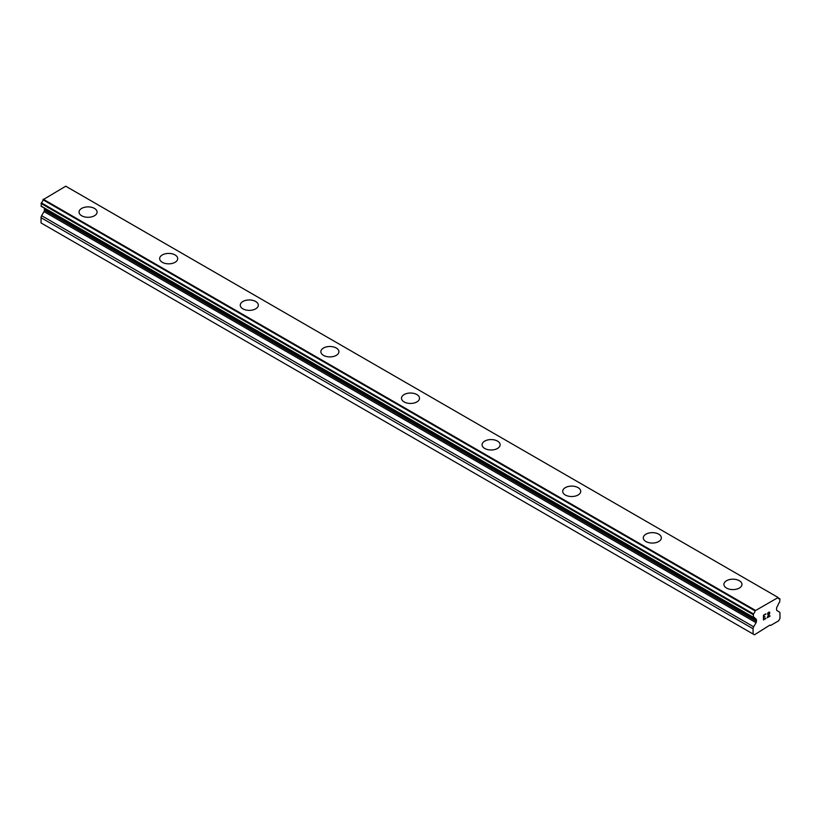 <?xml version="1.0" encoding="UTF-8"?>
<svg xmlns="http://www.w3.org/2000/svg" width="821" height="821" viewBox="0 0 821 821"><rect width="100%" height="100%" fill="white"/><g stroke="black" fill="none" stroke-linecap="round" stroke-linejoin="round"><path stroke-width="1.23" d="M94.456 208.421A9.021 5.213 180 0 1 97.094 212.095A9.021 5.213 180 0 1 91.521 216.898A9.021 5.213 180 0 1 81.69 215.769A9.021 5.213 180 0 1 79.042 212.085A9.021 5.213 180 0 1 84.625 207.282A9.021 5.213 180 0 1 94.456 208.421M79.042 212.085A9.021 5.213 180 0 1 84.614 207.272A9.021 5.213 180 0 1 94.456 208.401A9.021 5.213 180 0 1 97.094 212.085M175.058 254.951A9.021 5.213 180 0 1 177.705 258.636A9.021 5.213 180 0 1 172.133 263.438A9.021 5.213 180 0 1 162.301 262.31A9.021 5.213 180 0 1 159.654 258.625A9.021 5.213 180 0 1 165.226 253.822A9.021 5.213 180 0 1 175.058 254.951M159.654 258.625A9.021 5.213 180 0 1 165.226 253.812A9.021 5.213 180 0 1 175.058 254.941A9.021 5.213 180 0 1 177.705 258.625M255.67 301.492A9.021 5.213 180 0 1 258.307 305.166A9.021 5.213 180 0 1 252.735 309.979A9.021 5.213 180 0 1 242.903 308.85A9.021 5.213 180 0 1 240.266 305.166A9.021 5.213 180 0 1 245.838 300.363A9.021 5.213 180 0 1 255.67 301.492M240.266 305.166A9.021 5.213 180 0 1 245.828 300.342A9.021 5.213 180 0 1 255.67 301.481A9.021 5.213 180 0 1 258.307 305.166M336.271 348.032A9.021 5.213 180 0 1 338.919 351.706A9.021 5.213 180 0 1 333.347 356.509A9.021 5.213 180 0 1 323.515 355.38A9.021 5.213 180 0 1 320.867 351.696A9.021 5.213 180 0 1 326.45 346.903A9.021 5.213 180 0 1 336.271 348.032M320.867 351.696A9.021 5.213 180 0 1 326.44 346.883A9.021 5.213 180 0 1 336.271 348.012A9.021 5.213 180 0 1 338.919 351.696M416.883 394.573A9.021 5.213 180 0 1 419.521 398.247A9.021 5.213 180 0 1 413.958 403.049A9.021 5.213 180 0 1 404.117 401.921A9.021 5.213 180 0 1 401.479 398.236A9.021 5.213 180 0 1 407.052 393.433A9.021 5.213 180 0 1 416.883 394.573M401.479 398.236A9.021 5.213 180 0 1 407.042 393.423A9.021 5.213 180 0 1 416.883 394.552A9.021 5.213 180 0 1 419.521 398.236M482.081 444.777A9.021 5.213 180 0 1 487.653 439.964A9.021 5.213 180 0 1 497.485 441.093A9.021 5.213 180 0 1 500.133 444.787A9.021 5.213 180 0 1 494.56 449.59A9.021 5.213 180 0 1 484.729 448.461A9.021 5.213 180 0 1 482.081 444.777A9.021 5.213 180 0 1 487.664 439.974A9.021 5.213 180 0 1 497.485 441.103A9.021 5.213 180 0 1 500.133 444.777M562.693 491.317A9.021 5.213 180 0 1 568.265 486.504A9.021 5.213 180 0 1 578.097 487.633A9.021 5.213 180 0 1 580.734 491.317A9.021 5.213 180 0 1 575.172 496.13A9.021 5.213 180 0 1 565.33 495.001A9.021 5.213 180 0 1 562.693 491.317A9.021 5.213 180 0 1 568.265 486.514A9.021 5.213 180 0 1 578.097 487.643A9.021 5.213 180 0 1 580.734 491.317M643.295 537.847A9.021 5.213 180 0 1 648.867 533.034A9.021 5.213 180 0 1 658.699 534.163A9.021 5.213 180 0 1 661.346 537.858A9.021 5.213 180 0 1 655.774 542.671A9.021 5.213 180 0 1 645.942 541.532A9.021 5.213 180 0 1 643.295 537.847A9.021 5.213 180 0 1 648.877 533.055A9.021 5.213 180 0 1 658.699 534.184A9.021 5.213 180 0 1 661.346 537.847M723.906 584.388A9.021 5.213 180 0 1 729.479 579.575A9.021 5.213 180 0 1 739.311 580.704A9.021 5.213 180 0 1 741.958 584.398A9.021 5.213 180 0 1 736.386 589.201A9.021 5.213 180 0 1 726.544 588.072A9.021 5.213 180 0 1 723.906 584.388A9.021 5.213 180 0 1 729.479 579.595A9.021 5.213 180 0 1 739.311 580.724A9.021 5.213 180 0 1 741.958 584.388M763.735 615.381L763.735 617.259L763.725 615.37L765.819 614.159L763.735 615.381M763.735 617.259L764.864 616.602M764.874 616.92L763.735 617.577L764.864 616.91M763.735 617.577L763.735 619.465L763.725 617.566M763.735 619.465L765.819 618.254M763.458 619.927L765.819 618.562L763.458 619.927L763.458 615.216L765.819 613.851M767.461 614.098L768.251 612.445L769.626 612.107M769.831 612.918L769.636 613.482L769.831 612.918M769.636 613.482L769.061 614.703L769.626 613.482M769.061 614.703L767.789 617.115L769.051 614.703M767.789 617.115L770.016 615.832M767.738 613.687L769.01 612.322L767.738 613.687M769.38 612.322L767.214 617.761L770.016 616.14M770.026 616.14L767.214 617.761M779.827 598.766L779.642 598.755A3.038 1.755 -60 0 1 778.636 598.683A3.038 1.755 -60 0 1 778.021 597.575L755.002 610.855A3.038 1.755 -60 0 1 753.391 613.913L753.391 617.413A3.038 1.755 -60 0 1 754.396 617.495A3.038 1.755 -60 0 1 754.971 618.387L756.049 619.034A1.899 1.098 -60 0 1 756.439 619.906L756.439 621.364A1.899 1.098 -60 0 1 756.049 622.687L753.668 626.803A2.853 1.642 -60 0 0 753.083 628.783L753.083 634.028L754.427 634.807L769.872 625.109L770.55 625.499L778.606 620.85L779.95 618.511L779.95 613.266A2.853 1.642 -60 0 0 779.355 611.963L776.984 610.598A1.899 1.098 -60 0 1 776.594 609.726L776.594 608.269A1.899 1.098 -60 0 1 776.984 606.945L778.062 605.056A3.038 1.755 -60 0 1 779.642 602.255L779.95 599.032L778.051 597.739M44.098 208A1.899 1.098 -60 0 1 44.406 208.821L44.406 210.268A1.899 1.098 -60 0 1 44.016 211.592L41.645 215.707A2.853 1.642 120 0 0 41.05 217.698L41.05 222.943L753.083 634.028M777.774 597.288L65.742 186.193L42.979 199.77A3.038 1.755 -60 0 1 41.358 202.828L41.173 206.317L753.093 617.248M65.885 186.285L777.908 597.36M755.258 610.28L43.226 199.195M755.135 610.506L43.103 199.411M754.971 618.387L753.309 617.433M755.043 618.459L753.247 617.423M779.642 598.755L778.072 597.842M755.002 610.855L42.979 199.77M753.391 613.913L41.358 202.828M753.083 614.539L41.05 203.454M753.083 617.146L41.05 206.05M756.439 619.906L44.406 208.821M756.439 621.364L44.406 210.268M756.049 622.687L44.016 211.592M753.668 626.803L41.645 215.707M753.083 628.783L41.05 217.698M753.196 617.402L41.173 206.317"/></g></svg>
